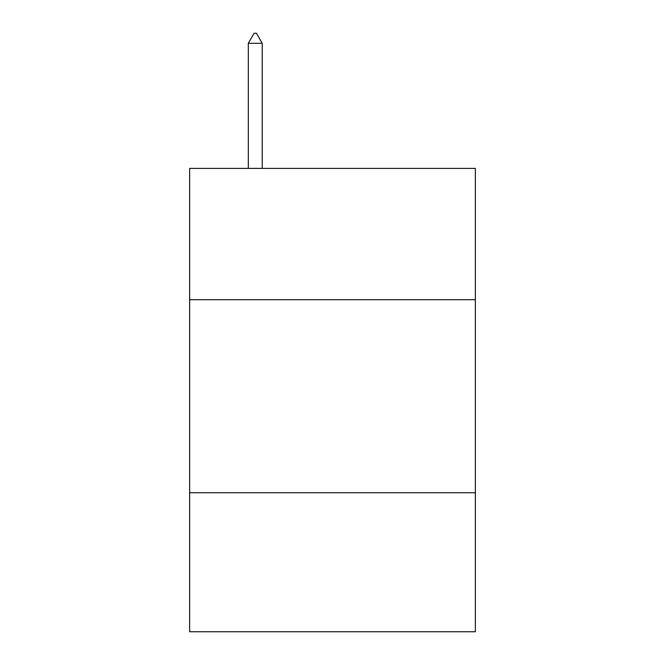 <?xml version="1.0" encoding="UTF-8"?>
<svg xmlns="http://www.w3.org/2000/svg" width="665" height="665" viewBox="0 0 665 665"><rect width="100%" height="100%" fill="white"/><g stroke="black" fill="none" stroke-linecap="round" stroke-linejoin="round"><path stroke-width="1" d="M475.367 299.682L475.367 168.395L189.633 168.395L189.633 299.682L475.367 299.682L475.367 631.75L189.633 631.75L189.633 299.682M475.367 492.74L189.633 492.74M262.226 43.291L256.432 33.25L254.113 33.25L248.328 43.291L262.226 43.291L262.226 168.395M248.328 43.291L248.328 168.395"/></g></svg>
